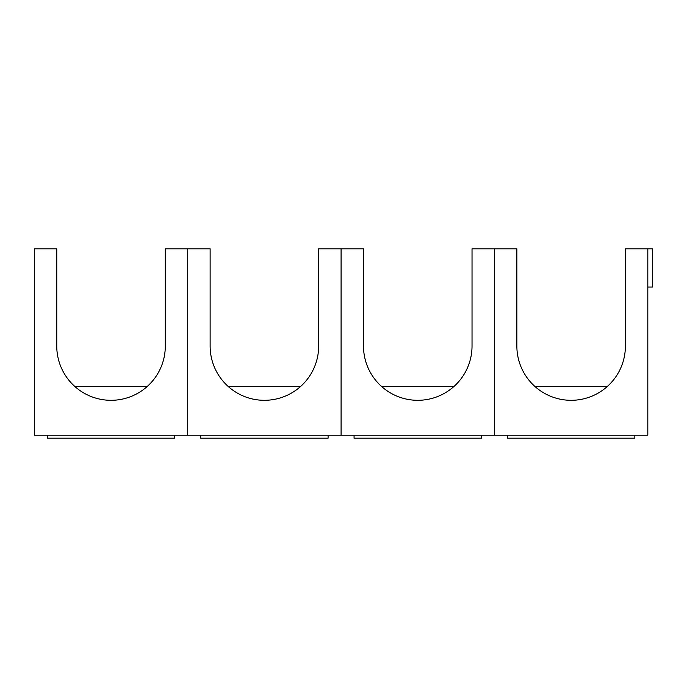 <?xml version="1.0" encoding="UTF-8"?>
<svg xmlns="http://www.w3.org/2000/svg" width="687" height="687" viewBox="0 0 687 687"><rect width="100%" height="100%" fill="white"/><g stroke="black" fill="none" stroke-linecap="round" stroke-linejoin="round"><path stroke-width="1.03" d="M494.451 435.223L494.451 248.823L472.029 248.823L472.029 346.033A54.264 54.264 0 0 1 417.765 400.306A54.264 54.264 0 0 1 363.5 346.583L363.5 248.823L341.087 248.823L341.087 435.223L647.815 435.223L647.815 248.823L625.393 248.823L625.393 346.033A54.264 54.264 0 0 1 571.129 400.306A54.264 54.264 0 0 1 516.864 346.583L516.864 248.823L494.451 248.823L494.451 435.223M454.055 386.386L381.465 386.386M354.063 435.223L354.063 438.177L481.475 438.177L481.475 435.223M341.087 435.223L341.087 248.823L318.665 248.823L318.665 346.033A54.264 54.264 0 0 1 264.392 400.306A54.264 54.264 0 0 1 210.128 346.583L210.128 248.823L187.714 248.823L187.714 435.223L341.087 435.223M300.691 386.386L228.101 386.386M200.698 435.223L200.698 438.177L328.103 438.177L328.103 435.223M647.815 287.046L652.65 287.046L652.65 248.823L647.815 248.823M607.42 386.386L534.838 386.386M507.427 435.223L507.427 438.177L634.84 438.177L634.84 435.223M187.714 435.223L187.714 248.823L165.301 248.823L165.301 346.033A54.264 54.264 0 0 1 111.028 400.306A54.264 54.264 0 0 1 56.763 346.583L56.763 248.823L34.35 248.823L34.35 435.223L187.714 435.223M147.319 386.386L74.737 386.386M47.326 435.223L47.326 438.177L174.738 438.177L174.738 435.223"/></g></svg>
